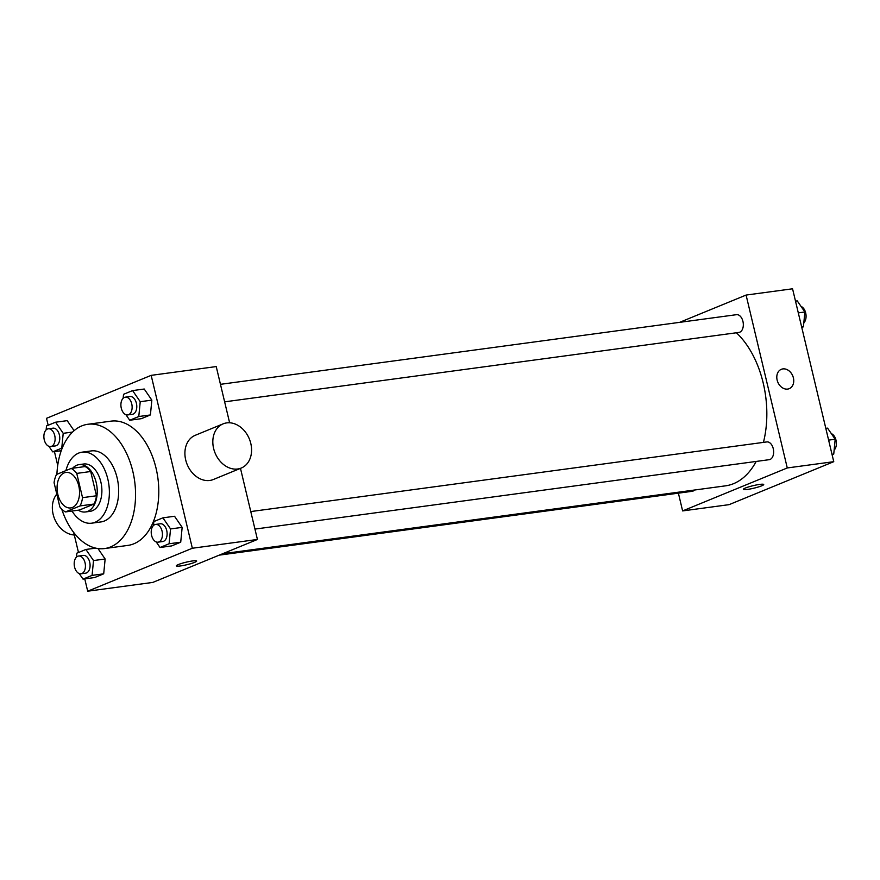 <?xml version="1.0" encoding="UTF-8"?>
<svg xmlns="http://www.w3.org/2000/svg" width="880" height="880" viewBox="0 0 880 880"><rect width="100%" height="100%" fill="white"/><g stroke="black" fill="none" stroke-linecap="round" stroke-linejoin="round"><path stroke-width="1.32" d="M78.771 485.881A17.919 11.088 82.3 0 1 70.697 507.936A17.919 11.088 82.3 0 1 57.321 491.667A17.919 11.088 82.3 0 1 65.912 472.428A17.919 11.088 82.3 0 1 78.771 485.881M71.181 468.435L56.496 474.474A23.122 14.311 82.3 0 0 54.076 482.713L59.862 506.968A23.122 14.311 82.3 0 0 65.428 511.929L80.113 505.901A23.122 14.311 82.3 0 0 82.533 497.662L76.747 473.396A23.122 14.311 82.3 0 0 71.181 468.435L85.129 466.554A23.122 14.311 82.3 0 1 90.695 471.515L76.747 473.396M65.428 511.929L79.365 510.048L94.05 504.02L80.113 505.901M90.695 471.515L96.47 495.781L82.533 497.662M96.47 495.781A23.122 14.311 82.3 0 1 94.05 504.02M78.287 510.191A23.881 14.784 -97.7 0 0 85.437 511.973A23.881 14.784 -97.7 0 0 87.736 511.357A23.881 14.784 -97.7 0 0 96.591 484.44A23.881 14.784 -97.7 0 0 79.057 464.629A23.881 14.784 -97.7 0 0 72.622 468.248M79.057 464.629L83.699 464.002A23.881 14.784 82.3 0 1 100.848 481.943A23.881 14.784 82.3 0 1 92.389 510.73A23.881 14.784 82.3 0 1 90.09 511.346L85.437 511.973M71.995 511.038A35.827 22.176 -97.7 0 0 91.685 523.182A35.827 22.176 -97.7 0 0 95.128 522.247A35.827 22.176 -97.7 0 0 108.416 481.877A35.827 22.176 -97.7 0 0 82.104 452.166A35.827 22.176 -97.7 0 0 65.912 470.602M91.685 523.182L100.98 521.928A35.827 22.176 -97.7 0 0 104.434 520.993A35.827 22.176 -97.7 0 0 117.711 480.623A35.827 22.176 -97.7 0 0 91.399 450.912L82.104 452.166M61.732 509.146A62.7 38.808 -97.7 0 0 104.577 548.559A62.7 38.808 -97.7 0 0 110.605 546.931A62.7 38.808 -97.7 0 0 133.859 476.267A62.7 38.808 -97.7 0 0 87.802 424.281A62.7 38.808 -97.7 0 0 56.914 474.298M87.802 424.281L111.045 421.146A62.7 38.808 82.3 0 1 156.057 468.248A62.7 38.808 82.3 0 1 133.848 543.796A62.7 38.808 82.3 0 1 127.82 545.413L104.577 548.559M79.211 573.573L83.017 579.117L94.633 577.544L103.697 573.826L105.138 558.998L97.966 548.537L105.138 558.998L93.522 560.56L85.899 549.461L76.835 553.179L76.45 557.128M67.199 420.651L74.096 430.683L67.199 420.651L55.583 422.213L46.519 425.931L46.134 429.891M84.755 578.875L87.703 591.206L192.346 548.24L151.162 375.353L46.508 418.319L48.158 425.26M54.45 451.638L57.717 465.366M73.711 532.499L78.474 552.508M156.233 541.948L160.039 547.492L171.655 545.919L180.719 542.201L182.16 527.373L174.537 516.263L162.921 517.836L153.857 521.554L153.472 525.503M125.917 414.7L129.723 420.244L141.339 418.671L150.403 414.953L151.844 400.125L144.232 389.026L132.605 390.588L123.541 394.306L123.156 398.266M87.703 591.206L152.768 582.428L257.422 539.462L192.346 548.24M192.61 560.945A10.45 1.309 -13.4 0 1 196.669 561.033A10.45 1.309 -13.4 0 1 186.802 564.729A10.45 1.309 -13.4 0 1 176.341 565.873A10.45 1.309 -13.4 0 1 181.819 563.354A10.45 1.309 -13.4 0 1 192.61 560.945M257.422 539.462L240.482 468.369M229.625 422.785L216.227 366.575L151.162 375.353M241.274 468.039L213.367 479.501A23.881 18.524 -112.3 0 1 187.154 464.442A23.881 18.524 -112.3 0 1 195.217 435.314L223.124 423.852A23.881 18.524 -112.3 0 1 250.789 443.443A23.881 18.524 -112.3 0 1 241.274 468.039A23.881 18.524 -112.3 0 1 215.072 452.98A23.881 18.524 -112.3 0 1 223.124 423.852M56.793 494.109A23.881 18.524 67.7 0 0 53.141 514.349A23.881 18.524 67.7 0 0 74.305 534.996M196.669 561.033A10.45 1.309 -13.4 0 1 186.802 564.718A10.45 1.309 -13.4 0 1 176.341 565.873M736.395 332.772A83.6 51.744 82.3 0 1 763.191 382.932A83.6 51.744 82.3 0 1 763.433 442.376M756.184 461.439A83.6 51.744 82.3 0 1 725.538 485.837L222.75 553.696M224.631 401.841L738.903 332.431A8.954 5.544 -97.7 0 0 743.204 322.817A8.954 5.544 -97.7 0 0 736.505 314.677L220.462 384.329M694.54 490.017A8.954 5.544 82.3 0 1 692.197 491.304L219.252 555.137M250.778 511.566L766.821 441.925A8.954 5.544 82.3 0 1 773.256 448.646A8.954 5.544 82.3 0 1 769.219 459.679L254.947 529.089M678.392 493.163L682.616 510.917L787.27 467.951L746.086 295.064L679.602 322.355M787.27 467.951L833.756 461.681L729.102 504.647L682.616 510.917M759.638 484.418A10.45 1.309 -13.4 0 1 763.708 484.506A10.45 1.309 -13.4 0 1 753.841 488.202A10.45 1.309 -13.4 0 1 743.369 489.346A10.45 1.309 -13.4 0 1 748.858 486.827A10.45 1.309 -13.4 0 1 759.638 484.418M833.756 461.681L792.561 288.794L746.086 295.064M793.408 377.894A10.45 8.107 -112.3 0 1 789.239 388.663A10.45 8.107 -112.3 0 1 777.777 382.074A10.45 8.107 -112.3 0 1 781.297 369.325A10.45 8.107 -112.3 0 1 793.408 377.894M781.297 369.336A10.45 8.107 -112.3 0 1 793.397 377.894A10.45 8.107 -112.3 0 1 789.239 388.663M763.708 484.495A10.45 1.309 -13.4 0 1 753.841 488.191A10.45 1.309 -13.4 0 1 743.369 489.346M801.779 327.492L803.429 326.821L804.87 311.993L797.247 300.883L795.498 301.125M803.429 326.821L801.68 327.052M804.87 311.993L798.303 312.873M801.053 306.427A8.954 5.544 82.3 0 1 805.684 312.939A8.954 5.544 82.3 0 1 803.814 322.872M832.095 454.74L833.745 454.069L835.186 439.241L827.563 428.131L825.814 428.362M833.745 454.069L831.996 454.3M835.186 439.241L828.619 440.121M831.369 433.675A8.954 5.544 82.3 0 1 836 440.187A8.954 5.544 82.3 0 1 834.13 450.109M129.723 420.244L138.787 416.526L140.228 401.698L132.605 390.588M125.323 397.166L129.965 396.539A8.954 5.544 82.3 0 1 136.4 403.271A8.954 5.544 82.3 0 1 132.363 414.293L127.721 414.92A8.954 5.544 82.3 0 1 121.022 406.78A8.954 5.544 82.3 0 1 125.323 397.166A8.954 5.544 82.3 0 1 131.747 403.898A8.954 5.544 82.3 0 1 127.721 414.92M141.339 418.671L150.403 414.953L138.787 416.526M150.403 414.953L151.844 400.125L140.228 401.698M151.844 400.125L144.232 389.026M48.895 446.325L52.701 451.869L61.765 448.151L63.206 433.323L55.583 422.213M48.301 428.791L52.943 428.164A8.954 5.544 82.3 0 1 59.378 434.896A8.954 5.544 82.3 0 1 55.341 445.918L50.688 446.545A8.954 5.544 82.3 0 1 44 438.405A8.954 5.544 82.3 0 1 48.301 428.791A8.954 5.544 82.3 0 1 54.725 435.523A8.954 5.544 82.3 0 1 50.688 446.545M61.248 450.714L52.701 451.869M72.589 432.058L63.206 433.323M160.039 547.492L169.103 543.763L170.544 528.935L162.921 517.836M155.639 524.414L160.281 523.787A8.954 5.544 82.3 0 1 166.716 530.508A8.954 5.544 82.3 0 1 162.679 541.541L158.026 542.168A8.954 5.544 82.3 0 1 151.338 534.028A8.954 5.544 82.3 0 1 155.639 524.414A8.954 5.544 82.3 0 1 162.063 531.135A8.954 5.544 82.3 0 1 158.026 542.168M171.655 545.919L180.719 542.201L169.103 543.763M180.719 542.201L182.16 527.373L170.544 528.935M182.16 527.373L174.537 516.263M83.017 579.117L92.081 575.388L93.522 560.56M78.606 556.039L83.259 555.412A8.954 5.544 82.3 0 1 89.694 562.133A8.954 5.544 82.3 0 1 85.657 573.166L81.004 573.793A8.954 5.544 82.3 0 1 74.316 565.653A8.954 5.544 82.3 0 1 78.606 556.039A8.954 5.544 82.3 0 1 85.041 562.76A8.954 5.544 82.3 0 1 81.004 573.793M94.633 577.544L103.697 573.826L92.081 575.388M103.697 573.826L105.138 558.998M95.722 548.13L85.899 549.461"/></g></svg>
